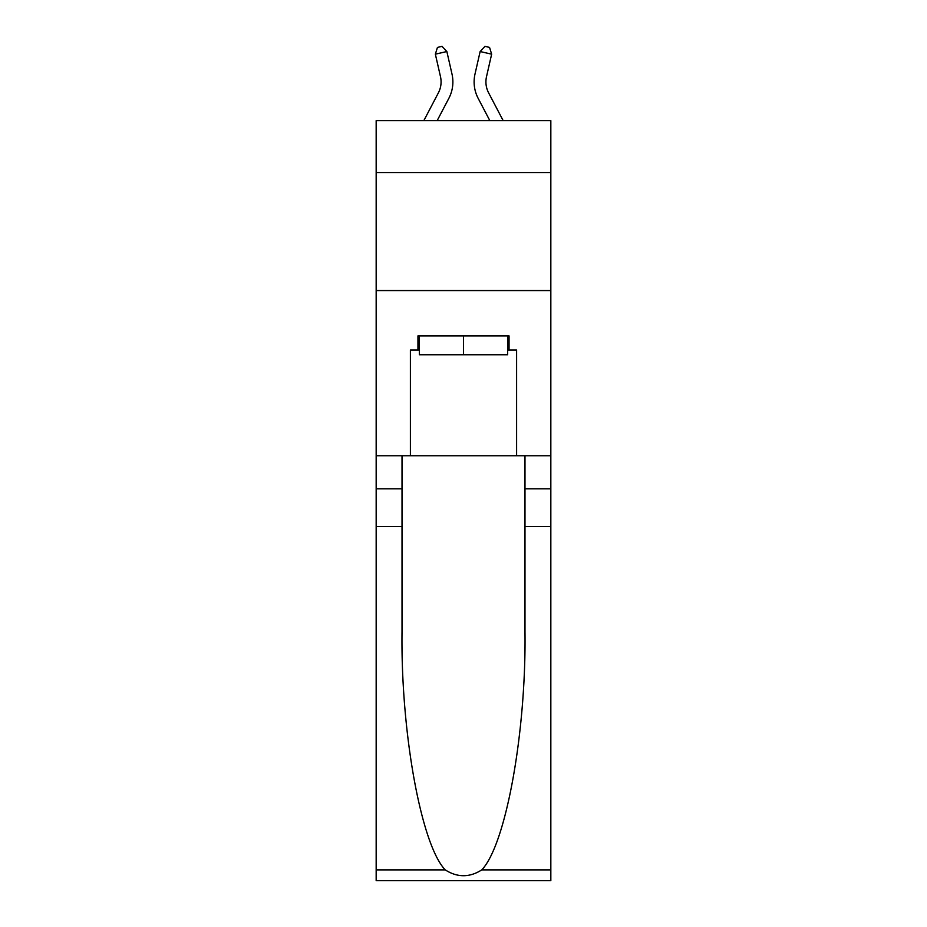 <?xml version="1.0" encoding="UTF-8"?>
<svg xmlns="http://www.w3.org/2000/svg" width="927" height="927" viewBox="0 0 927 927"><rect width="100%" height="100%" fill="white"/><g stroke="black" fill="none" stroke-linecap="round" stroke-linejoin="round"><path stroke-width="1.39" d="M550.835 172.549L550.835 120.626L376.165 120.626L376.165 172.549L550.835 172.549L550.835 455.794L516.606 455.794L516.606 350.047L509.05 350.047L509.05 335.887L417.95 335.887L417.95 350.047L419.363 350.047M376.165 526.594L402.017 526.594L402.017 631.855C400.754 732.469 421.171 844.856 445.238 869.885C457.405 877.649 469.572 877.649 481.762 869.885L550.835 869.885L550.835 880.65L376.165 880.65L376.165 172.549M423.836 120.626L438.378 92.862A23.604 23.604 -68.3 0 0 440.487 76.663L435.354 54.172L437.451 47.404L442.052 46.35L446.86 51.541L451.994 74.044A35.4 35.4 158.7 0 1 448.842 98.343L437.162 120.626L448.842 98.343M503.164 120.626L488.622 92.862A23.604 23.604 68.3 0 1 486.513 76.663L491.646 54.172L480.14 51.541L475.006 74.044A35.4 35.4 -158.7 0 0 478.158 98.343L489.838 120.626M507.637 335.887L507.637 354.763L419.363 354.763L419.363 335.887M463.5 335.887L463.5 354.763M481.762 869.885C505.829 844.856 526.246 732.469 524.983 631.855L524.983 455.794M524.983 526.594L550.835 526.594L550.835 455.794M402.017 455.794L402.017 526.594M550.835 869.885L550.835 526.594M376.165 455.794L410.394 455.794L410.394 350.047L417.95 350.047M376.165 290.568L550.835 290.568M410.394 455.794L516.606 455.794M507.637 350.047L509.05 350.047M438.378 92.862A23.604 23.604 -21.3 0 0 440.487 76.663A23.604 23.604 -21.3 0 1 438.378 92.862A23.604 23.604 -21.3 0 0 440.487 76.663A23.604 23.604 -21.3 0 1 438.378 92.862A23.604 23.604 -21.3 0 0 440.487 76.663A23.604 23.604 -21.3 0 1 438.378 92.862M446.86 51.541L451.994 74.044L446.86 51.541L451.994 74.044L446.86 51.541L451.994 74.044L446.86 51.541L435.354 54.172M488.622 92.862A23.604 23.604 21.3 0 1 486.513 76.663A23.604 23.604 21.3 0 0 488.622 92.862A23.604 23.604 21.3 0 1 486.513 76.663A23.604 23.604 21.3 0 0 488.622 92.862A23.604 23.604 21.3 0 1 486.513 76.663A23.604 23.604 21.3 0 0 488.622 92.862M480.14 51.541L475.006 74.044L480.14 51.541L475.006 74.044L480.14 51.541L475.006 74.044L480.14 51.541L484.948 46.35L489.549 47.404L491.646 54.172M524.983 488.83L550.835 488.83M402.017 488.83L376.165 488.83M376.165 869.885L445.238 869.885"/></g></svg>
